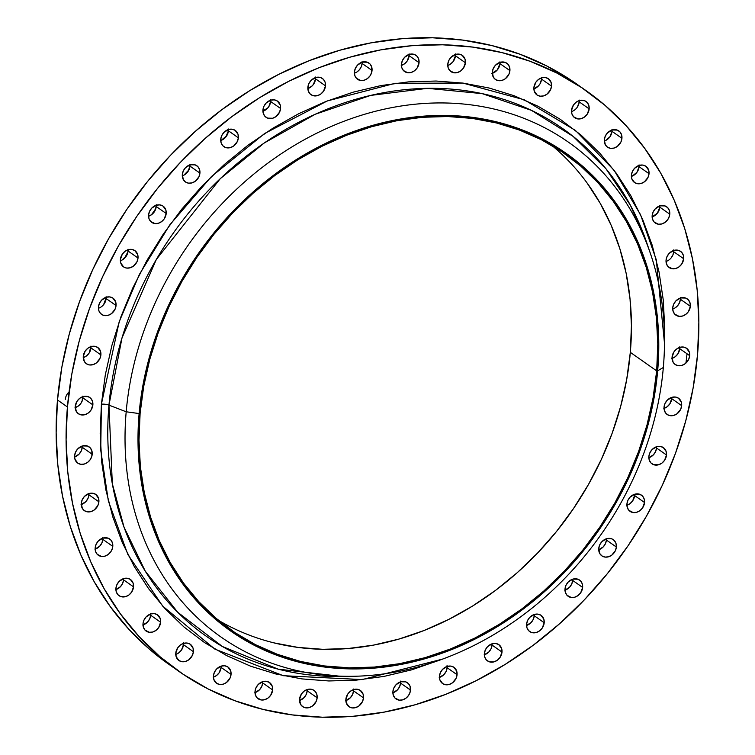<?xml version="1.0" encoding="UTF-8"?>
<svg xmlns="http://www.w3.org/2000/svg" width="755" height="755" viewBox="0 0 755 755"><rect width="100%" height="100%" fill="white"/><g stroke="black" fill="none" stroke-linecap="round" stroke-linejoin="round"><path stroke-width="1.13" d="M669.77 214.156A9.909 8.267 -54.9 0 1 664.324 222.857A9.909 8.267 -54.9 0 1 655.264 222.999A9.909 8.267 -54.9 0 1 652.16 215.609L652.518 219.139L654.16 222.027L658.445 224.216L661.88 223.933L665.174 222.272L667.835 219.488L669.44 216.005L669.421 210.626L667.769 207.748L665.098 205.945L660.049 205.832L655.321 208.776L653.151 211.966L652.16 215.609A9.909 8.267 -54.9 0 1 657.614 206.917A9.909 8.267 -54.9 0 1 666.665 206.776A9.909 8.267 -54.9 0 1 669.77 214.156L659.823 207.172L669.77 214.156M652.131 216.883A9.909 8.267 125.1 0 0 659.823 207.172L657.426 213.127L652.282 216.836M683.662 258.72A9.909 8.267 -54.9 0 1 678.207 267.421A9.909 8.267 -54.9 0 1 669.156 267.563A9.909 8.267 -54.9 0 1 666.052 260.173L666.41 263.703L668.052 266.591L672.337 268.78L675.772 268.497L679.066 266.836L681.727 264.052L683.662 258.72L683.303 255.19L681.661 252.312L678.99 250.509L673.941 250.396L669.213 253.331L667.033 256.53L666.052 260.173A9.909 8.267 -54.9 0 1 671.506 251.481A9.909 8.267 -54.9 0 1 680.557 251.339A9.909 8.267 -54.9 0 1 683.662 258.72L673.715 251.736L683.662 258.72M666.023 261.447A9.909 8.267 125.1 0 0 673.715 251.736L672.894 255.02L671.072 257.993M690.353 306.275A9.909 8.267 -54.9 0 1 684.908 314.977A9.909 8.267 -54.9 0 1 675.848 315.118A9.909 8.267 -54.9 0 1 672.743 307.729L673.101 311.258L674.744 314.146L679.028 316.336L682.463 316.052L685.757 314.391L688.418 311.607L690.353 306.275L689.995 302.746L688.352 299.867L685.682 298.065L680.633 297.951L675.904 300.896L673.724 304.086L672.743 307.729A9.909 8.267 -54.9 0 1 678.198 299.037A9.909 8.267 -54.9 0 1 687.248 298.895A9.909 8.267 -54.9 0 1 690.353 306.275L680.406 299.291L690.353 306.275M672.714 309.003A9.909 8.267 125.1 0 0 680.406 299.291L679.5 302.755L677.509 305.841L674.706 308.134M689.683 355.652A9.909 8.267 -54.9 0 1 684.228 364.354A9.909 8.267 -54.9 0 1 675.178 364.495A9.909 8.267 -54.9 0 1 672.073 357.106L673.101 362.192L675.3 364.58L678.358 365.713L681.793 365.429L685.087 363.768L688.702 359.295L689.683 355.652L689.324 352.123L686.455 348.187L683.398 347.045L679.962 347.328L676.669 348.999L674.007 351.783L672.073 357.106A9.909 8.267 -54.9 0 1 677.528 348.414A9.909 8.267 -54.9 0 1 686.578 348.272A9.909 8.267 -54.9 0 1 689.683 355.652L679.736 348.668L689.683 355.652M672.044 358.38A9.909 8.267 125.1 0 0 679.736 348.668L677.801 353.991L675.14 356.785L671.846 358.446M681.661 405.643A9.909 8.267 -54.9 0 1 676.206 414.335A9.909 8.267 -54.9 0 1 667.156 414.476A9.909 8.267 -54.9 0 1 664.051 407.096L664.409 410.626L666.052 413.504L668.732 415.307L673.771 415.42L677.065 413.759L680.68 409.286L681.661 405.643L681.303 402.113L678.434 398.168L675.376 397.036L671.941 397.319L667.212 400.254L665.032 403.453L664.051 407.096A9.909 8.267 -54.9 0 1 669.506 398.395A9.909 8.267 -54.9 0 1 678.556 398.253A9.909 8.267 -54.9 0 1 681.661 405.643L671.714 398.649L681.661 405.643M664.023 408.37A9.909 8.267 125.1 0 0 671.714 398.649L669.779 403.982L667.118 406.766L663.824 408.427M666.495 455.001A9.909 8.267 -54.9 0 1 661.04 463.693A9.909 8.267 -54.9 0 1 651.99 463.834A9.909 8.267 -54.9 0 1 648.885 456.454L649.234 459.984L650.876 462.862L653.556 464.665L658.596 464.778L661.899 463.117L664.551 460.333L666.495 455.001L666.137 451.471L663.258 447.526L660.21 446.394L656.774 446.677L652.037 449.612L649.866 452.811L648.885 456.454A9.909 8.267 -54.9 0 1 654.33 447.762A9.909 8.267 -54.9 0 1 663.381 447.621A9.909 8.267 -54.9 0 1 666.495 455.001L656.548 448.008L666.495 455.001M648.856 457.728A9.909 8.267 125.1 0 0 656.548 448.008L655.557 451.65L653.386 454.85L648.649 457.785M644.543 502.519A9.909 8.267 -54.9 0 1 639.089 511.21A9.909 8.267 -54.9 0 1 630.038 511.352A9.909 8.267 -54.9 0 1 626.933 503.972L627.292 507.502L628.934 510.389L633.219 512.579L636.654 512.296L639.947 510.635L642.609 507.851L644.543 502.519L644.185 498.989L642.543 496.101L639.862 494.308L634.823 494.195L630.095 497.13L627.915 500.329L626.933 503.972A9.909 8.267 -54.9 0 1 632.388 495.28A9.909 8.267 -54.9 0 1 641.439 495.138A9.909 8.267 -54.9 0 1 644.543 502.519L634.596 495.525L644.543 502.519M626.905 505.246A9.909 8.267 125.1 0 0 634.596 495.525L632.662 500.858L630 503.642L626.707 505.303M616.363 547.026A9.909 8.267 -54.9 0 1 610.908 555.727A9.909 8.267 -54.9 0 1 601.858 555.859A9.909 8.267 -54.9 0 1 598.753 548.479L599.781 553.566L601.98 555.954L605.038 557.086L608.473 556.803L611.767 555.142L615.382 550.669L616.363 547.026L616.005 543.496L614.362 540.618L611.682 538.815L606.642 538.702L601.905 541.637L599.734 544.836L598.753 548.479A9.909 8.267 -54.9 0 1 604.208 539.787A9.909 8.267 -54.9 0 1 613.258 539.646A9.909 8.267 -54.9 0 1 616.363 547.026L606.416 540.042L616.363 547.026M598.724 549.753A9.909 8.267 125.1 0 0 606.416 540.042L605.434 543.676L603.254 546.875L598.526 549.81M582.634 587.428A9.909 8.267 -54.9 0 1 577.179 596.129A9.909 8.267 -54.9 0 1 568.128 596.271A9.909 8.267 -54.9 0 1 565.023 588.881L565.382 592.411L567.024 595.299L571.308 597.488L574.744 597.205L578.037 595.544L580.699 592.76L582.634 587.428L582.275 583.898L580.633 581.02L577.962 579.217L572.913 579.104L568.185 582.048L566.005 585.238L565.023 588.881A9.909 8.267 -54.9 0 1 570.478 580.189A9.909 8.267 -54.9 0 1 579.529 580.048A9.909 8.267 -54.9 0 1 582.634 587.428L572.686 580.444L582.634 587.428M564.995 590.155A9.909 8.267 125.1 0 0 572.686 580.444L571.705 584.087L569.534 587.277L564.797 590.221M544.195 622.733A9.909 8.267 -54.9 0 1 538.749 631.425A9.909 8.267 -54.9 0 1 529.699 631.567A9.909 8.267 -54.9 0 1 526.584 624.187L526.943 627.716L528.585 630.595L531.265 632.397L536.305 632.511L539.598 630.85L542.26 628.066L544.195 622.733L543.845 619.204L540.967 615.259L537.919 614.126L534.483 614.41L529.746 617.345L527.575 620.544L526.584 624.187A9.909 8.267 -54.9 0 1 532.039 615.495A9.909 8.267 -54.9 0 1 541.09 615.353A9.909 8.267 -54.9 0 1 544.195 622.733L534.247 615.74L544.195 622.733M526.556 625.461A9.909 8.267 125.1 0 0 534.247 615.74L533.266 619.383L531.095 622.582L526.358 625.517M501.999 652.065A9.909 8.267 -54.9 0 1 496.545 660.757A9.909 8.267 -54.9 0 1 487.494 660.899A9.909 8.267 -54.9 0 1 484.38 653.519L484.738 657.048L486.38 659.927L489.061 661.729L494.1 661.842L497.403 660.181L500.055 657.397L501.999 652.065L501.641 648.536L498.762 644.591L495.714 643.458L492.279 643.741L487.541 646.676L485.371 649.876L484.38 653.519A9.909 8.267 -54.9 0 1 489.835 644.827A9.909 8.267 -54.9 0 1 498.885 644.685A9.909 8.267 -54.9 0 1 501.999 652.065L492.052 645.072L501.999 652.065M484.351 654.793A9.909 8.267 125.1 0 0 492.052 645.072L491.061 648.715L488.891 651.914L484.153 654.849M457.068 674.706A9.909 8.267 -54.9 0 1 451.613 683.398A9.909 8.267 -54.9 0 1 442.562 683.539A9.909 8.267 -54.9 0 1 439.457 676.159L439.816 679.689L442.685 683.624L445.743 684.766L449.178 684.483L452.471 682.822L456.086 678.349L457.068 674.706L456.709 671.176L453.83 667.231L450.782 666.099L447.347 666.382L442.609 669.317L440.439 672.516L439.457 676.159A9.909 8.267 -54.9 0 1 444.912 667.458A9.909 8.267 -54.9 0 1 453.963 667.316A9.909 8.267 -54.9 0 1 457.068 674.706L447.12 667.713L457.068 674.706M439.429 677.433A9.909 8.267 125.1 0 0 447.12 667.713L446.139 671.355L443.959 674.555L439.231 677.49M410.512 690.089A9.909 8.267 -54.9 0 1 405.067 698.79A9.909 8.267 -54.9 0 1 396.016 698.932A9.909 8.267 -54.9 0 1 392.902 691.542L393.261 695.072L394.903 697.96L399.187 700.149L402.623 699.866L405.926 698.205L408.578 695.421L410.191 691.939L410.163 686.559L408.521 683.681L405.841 681.878L400.801 681.765L396.064 684.709L393.893 687.899L392.902 691.542A9.909 8.267 -54.9 0 1 398.357 682.85A9.909 8.267 -54.9 0 1 407.407 682.709A9.909 8.267 -54.9 0 1 410.512 690.089L400.565 683.105L410.512 690.089M392.874 692.816A9.909 8.267 125.1 0 0 400.565 683.105L399.584 686.748L397.413 689.938L392.675 692.882M363.495 697.856A9.909 8.267 -54.9 0 1 358.04 706.548A9.909 8.267 -54.9 0 1 348.989 706.689A9.909 8.267 -54.9 0 1 345.884 699.309L346.243 702.839L349.112 706.774L352.17 707.916L355.605 707.624L358.899 705.963L362.513 701.489L363.495 697.856L363.136 694.317L360.258 690.381L357.209 689.249L353.774 689.532L350.48 691.193L347.819 693.977L345.884 699.309A9.909 8.267 -54.9 0 1 351.339 690.608A9.909 8.267 -54.9 0 1 360.39 690.466A9.909 8.267 -54.9 0 1 363.495 697.856L353.548 690.863L363.495 697.856M345.856 700.583A9.909 8.267 125.1 0 0 353.548 690.863L352.566 694.506L350.386 697.705L345.658 700.64M317.157 697.79A9.909 8.267 -54.9 0 1 311.702 706.491A9.909 8.267 -54.9 0 1 302.651 706.633A9.909 8.267 -54.9 0 1 299.546 699.243L300.575 704.33L302.774 706.718L305.832 707.85L309.267 707.567L312.561 705.906L316.175 701.433L317.157 697.79L316.798 694.26L315.156 691.382L312.476 689.579L307.436 689.466L304.142 691.127L301.481 693.92L299.546 699.243A9.909 8.267 -54.9 0 1 305.001 690.551A9.909 8.267 -54.9 0 1 314.052 690.41A9.909 8.267 -54.9 0 1 317.157 697.79L307.209 690.806L317.157 697.79M299.518 700.517A9.909 8.267 125.1 0 0 307.209 690.806L306.228 694.449L304.048 697.639L299.32 700.583M272.64 689.919A9.909 8.267 -54.9 0 1 267.185 698.611A9.909 8.267 -54.9 0 1 258.135 698.752A9.909 8.267 -54.9 0 1 255.03 691.363L255.388 694.902L257.03 697.78L261.315 699.97L264.75 699.687L268.044 698.026L270.705 695.242L272.64 689.919L272.281 686.38L269.412 682.444L266.355 681.312L262.919 681.595L258.191 684.53L256.011 687.73L255.03 691.363A9.909 8.267 -54.9 0 1 260.484 682.671A9.909 8.267 -54.9 0 1 269.535 682.529A9.909 8.267 -54.9 0 1 272.64 689.919L262.693 682.926L272.64 689.919M255.001 692.637A9.909 8.267 125.1 0 0 262.693 682.926L261.711 686.569L259.541 689.768L254.803 692.703M231.049 674.413A9.909 8.267 -54.9 0 1 225.594 683.105A9.909 8.267 -54.9 0 1 216.543 683.247A9.909 8.267 -54.9 0 1 213.439 675.867L213.797 679.396L216.666 683.332L219.724 684.474L223.159 684.19L226.453 682.529L230.067 678.056L231.049 674.413L230.69 670.884L227.821 666.939L224.763 665.806L221.328 666.089L216.6 669.024L214.42 672.224L213.439 675.867A9.909 8.267 -54.9 0 1 218.893 667.165A9.909 8.267 -54.9 0 1 227.944 667.024A9.909 8.267 -54.9 0 1 231.049 674.413L221.102 667.42L231.049 674.413M213.41 677.141A9.909 8.267 125.1 0 0 221.102 667.42L219.167 672.752L216.506 675.536L213.212 677.197M193.403 651.669A9.909 8.267 -54.9 0 1 187.948 660.361A9.909 8.267 -54.9 0 1 178.897 660.502A9.909 8.267 -54.9 0 1 175.792 653.122L176.151 656.652L179.02 660.587L182.078 661.729L185.513 661.446L188.807 659.785L192.421 655.312L193.403 651.669L193.044 648.139L190.175 644.194L187.117 643.062L183.682 643.345L180.388 645.006L177.727 647.79L175.792 653.122A9.909 8.267 -54.9 0 1 181.247 644.421A9.909 8.267 -54.9 0 1 190.298 644.279A9.909 8.267 -54.9 0 1 193.403 651.669L183.456 644.676L193.403 651.669M175.764 654.396A9.909 8.267 125.1 0 0 183.456 644.676L181.521 650.008L178.859 652.792L175.566 654.453M160.626 622.233A9.909 8.267 -54.9 0 1 155.171 630.935A9.909 8.267 -54.9 0 1 146.121 631.076A9.909 8.267 -54.9 0 1 143.016 623.687L143.374 627.226L145.017 630.104L149.301 632.294L152.737 632.01L156.03 630.349L158.692 627.565L160.626 622.233L160.268 618.704L157.399 614.768L154.341 613.636L150.906 613.919L146.177 616.854L143.997 620.053L143.016 623.687A9.909 8.267 -54.9 0 1 148.471 614.995A9.909 8.267 -54.9 0 1 157.521 614.853A9.909 8.267 -54.9 0 1 160.626 622.233L150.679 615.249L160.626 622.233M142.988 624.961A9.909 8.267 125.1 0 0 150.679 615.249L149.698 618.892L147.527 622.092L142.789 625.027M133.531 586.852A9.909 8.267 -54.9 0 1 128.076 595.544A9.909 8.267 -54.9 0 1 119.026 595.686A9.909 8.267 -54.9 0 1 115.921 588.305L116.279 591.835L117.922 594.713L120.602 596.516L125.641 596.629L128.935 594.968L131.596 592.184L133.531 586.852L133.173 583.322L130.304 579.378L127.246 578.245L123.811 578.528L119.082 581.463L116.902 584.663L115.921 588.305A9.909 8.267 -54.9 0 1 121.376 579.613A9.909 8.267 -54.9 0 1 130.426 579.472A9.909 8.267 -54.9 0 1 133.531 586.852L123.584 579.859L133.531 586.852M115.892 589.58A9.909 8.267 125.1 0 0 123.584 579.859L122.603 583.502L120.432 586.701L115.694 589.636M112.788 546.375A9.909 8.267 -54.9 0 1 107.333 555.076A9.909 8.267 -54.9 0 1 98.282 555.218A9.909 8.267 -54.9 0 1 95.177 547.828L95.526 551.358L97.168 554.245L101.453 556.435L104.888 556.152L108.192 554.491L110.843 551.707L112.457 548.224L112.429 542.845L110.787 539.967L108.107 538.164L103.067 538.051L98.329 540.995L96.159 544.185L95.177 547.828A9.909 8.267 -54.9 0 1 100.623 539.136A9.909 8.267 -54.9 0 1 109.673 538.995A9.909 8.267 -54.9 0 1 112.788 546.375L102.84 539.391L112.788 546.375M95.149 549.102A9.909 8.267 125.1 0 0 102.84 539.391L101.85 543.034L99.679 546.224L94.951 549.168M98.896 501.811A9.909 8.267 -54.9 0 1 93.441 510.512A9.909 8.267 -54.9 0 1 84.39 510.654A9.909 8.267 -54.9 0 1 81.285 503.264L82.314 508.351L84.513 510.739L87.571 511.871L91.006 511.588L94.299 509.927L97.914 505.454L98.896 501.811L98.537 498.281L95.659 494.346L92.61 493.204L89.175 493.496L84.437 496.431L82.267 499.621L81.285 503.264A9.909 8.267 -54.9 0 1 86.731 494.572A9.909 8.267 -54.9 0 1 95.791 494.431A9.909 8.267 -54.9 0 1 98.896 501.811L88.948 494.827L98.896 501.811M81.257 504.538A9.909 8.267 125.1 0 0 88.948 494.827L87.967 498.47L85.787 501.669L81.059 504.604M92.204 454.255A9.909 8.267 -54.9 0 1 86.749 462.957A9.909 8.267 -54.9 0 1 77.699 463.098A9.909 8.267 -54.9 0 1 74.594 455.709L74.943 459.238L77.822 463.183L80.87 464.316L84.315 464.032L87.608 462.371L90.26 459.587L91.874 456.105L91.846 450.726L90.204 447.847L87.523 446.045L82.484 445.931L77.746 448.876L75.575 452.066L74.594 455.709A9.909 8.267 -54.9 0 1 80.039 447.017A9.909 8.267 -54.9 0 1 89.099 446.875A9.909 8.267 -54.9 0 1 92.204 454.255L82.257 447.271L92.204 454.255M74.566 456.983A9.909 8.267 125.1 0 0 82.257 447.271L81.276 450.914L79.096 454.104L74.367 457.049M92.874 404.878A9.909 8.267 -54.9 0 1 87.42 413.58A9.909 8.267 -54.9 0 1 78.369 413.721A9.909 8.267 -54.9 0 1 75.264 406.332L76.293 411.418L78.492 413.806L81.549 414.939L84.985 414.655L88.278 412.994L90.94 410.21L92.874 404.878L92.516 401.349L90.874 398.47L88.193 396.668L83.154 396.554L79.86 398.215L77.199 401.009L75.264 406.332A9.909 8.267 -54.9 0 1 80.719 397.64A9.909 8.267 -54.9 0 1 89.77 397.498A9.909 8.267 -54.9 0 1 92.874 404.878L82.927 397.894L92.874 404.878M75.236 407.606A9.909 8.267 125.1 0 0 82.927 397.894L82.427 397.545L82.597 399.735L80.993 403.217L78.331 406.001L75.038 407.672M100.896 354.897A9.909 8.267 -54.9 0 1 95.441 363.589A9.909 8.267 -54.9 0 1 86.391 363.731A9.909 8.267 -54.9 0 1 83.286 356.351L84.315 361.437L86.514 363.816L89.571 364.958L93.007 364.674L96.3 363.013L99.915 358.54L100.896 354.897L100.538 351.368L97.659 347.423L94.611 346.29L91.176 346.573L87.882 348.234L85.221 351.018L83.286 356.351A9.909 8.267 -54.9 0 1 88.741 347.659A9.909 8.267 -54.9 0 1 97.791 347.517A9.909 8.267 -54.9 0 1 100.896 354.897L90.949 347.904L100.896 354.897M83.258 357.625A9.909 8.267 125.1 0 0 90.713 349.386A9.909 8.267 125.1 0 0 90.949 347.904A9.909 8.267 -54.9 0 1 90.713 349.386L89.326 352.745L86.948 355.539L83.918 357.389M116.062 305.539A9.909 8.267 -54.9 0 1 110.617 314.231A9.909 8.267 -54.9 0 1 101.557 314.373A9.909 8.267 -54.9 0 1 98.452 306.992L98.811 310.522L100.453 313.4L103.133 315.203L108.173 315.316L111.466 313.655L115.081 309.182L116.062 305.539L115.713 302.009L112.835 298.065L109.786 296.932L106.351 297.215L101.614 300.15L99.443 303.35L98.452 306.992A9.909 8.267 -54.9 0 1 103.907 298.291A9.909 8.267 -54.9 0 1 112.957 298.149A9.909 8.267 -54.9 0 1 116.062 305.539L106.115 298.546L116.062 305.539M105.436 301.481A9.909 8.267 125.1 0 0 106.115 298.546A9.909 8.267 -54.9 0 1 105.436 301.481A9.909 8.267 125.1 0 1 98.424 308.267M138.014 258.021A9.909 8.267 -54.9 0 1 132.559 266.713A9.909 8.267 -54.9 0 1 123.509 266.855A9.909 8.267 -54.9 0 1 120.404 259.475L120.762 263.004L123.631 266.94L126.689 268.082L130.124 267.798L133.418 266.137L137.032 261.664L138.014 258.021L137.655 254.492L134.777 250.547L131.729 249.414L128.293 249.697L125 251.358L122.338 254.142L120.404 259.475A9.909 8.267 -54.9 0 1 125.859 250.773A9.909 8.267 -54.9 0 1 134.909 250.632A9.909 8.267 -54.9 0 1 138.014 258.021L128.067 251.028L138.014 258.021M120.375 260.749A9.909 8.267 125.1 0 0 126.736 255.36A9.909 8.267 125.1 0 0 128.067 251.028L126.736 255.36L122.206 259.965M166.194 213.505A9.909 8.267 -54.9 0 1 160.739 222.206A9.909 8.267 -54.9 0 1 151.689 222.347A9.909 8.267 -54.9 0 1 148.584 214.958L148.943 218.497L150.585 221.375L154.869 223.565L158.305 223.282L161.598 221.621L164.26 218.837L166.194 213.505L165.836 209.975L162.967 206.039L159.909 204.907L156.474 205.19L151.746 208.125L149.565 211.324L148.584 214.958A9.909 8.267 -54.9 0 1 154.039 206.266A9.909 8.267 -54.9 0 1 163.089 206.124A9.909 8.267 -54.9 0 1 166.194 213.505L156.247 206.521L166.194 213.505M154.086 212.164A9.909 8.267 125.1 0 0 156.247 206.521L154.086 212.164A9.909 8.267 125.1 0 1 148.556 216.232M199.924 173.103A9.909 8.267 -54.9 0 1 194.469 181.804A9.909 8.267 -54.9 0 1 185.419 181.946A9.909 8.267 -54.9 0 1 182.314 174.556L183.342 179.643L185.541 182.03L188.599 183.163L192.034 182.88L195.328 181.219L198.942 176.745L199.924 173.103L199.565 169.573L197.923 166.695L195.243 164.892L190.203 164.779L185.466 167.723L183.295 170.913L182.314 174.556A9.909 8.267 -54.9 0 1 187.769 165.864A9.909 8.267 -54.9 0 1 196.819 165.722A9.909 8.267 -54.9 0 1 199.924 173.103L189.977 166.119L199.924 173.103M182.285 175.83A9.909 8.267 125.1 0 0 186.815 172.952A9.909 8.267 125.1 0 0 189.977 166.119L188.033 171.442L184.597 174.764M238.363 137.806A9.909 8.267 -54.9 0 1 232.908 146.498A9.909 8.267 -54.9 0 1 223.857 146.64A9.909 8.267 -54.9 0 1 220.753 139.26L221.102 142.789L222.744 145.668L225.424 147.47L230.464 147.584L233.767 145.923L237.372 141.449L238.363 137.806L238.004 134.277L235.126 130.332L232.078 129.199L228.642 129.482L223.905 132.418L221.734 135.617L220.753 139.26A9.909 8.267 -54.9 0 1 226.198 130.558A9.909 8.267 -54.9 0 1 235.249 130.417A9.909 8.267 -54.9 0 1 238.363 137.806L228.416 130.813L238.363 137.806M224.122 138.694A9.909 8.267 125.1 0 0 228.416 130.813L225.773 137.08L220.724 140.534A9.909 8.267 125.1 0 0 224.122 138.694M280.567 108.475A9.909 8.267 -54.9 0 1 275.113 117.167A9.909 8.267 -54.9 0 1 266.062 117.308A9.909 8.267 -54.9 0 1 262.948 109.928L263.306 113.458L264.948 116.336L267.629 118.139L272.668 118.252L275.971 116.591L279.577 112.117L280.567 108.475L280.209 104.945L277.33 101L274.282 99.868L270.847 100.151L266.109 103.086L263.939 106.285L262.948 109.928A9.909 8.267 -54.9 0 1 268.402 101.227A9.909 8.267 -54.9 0 1 277.453 101.085A9.909 8.267 -54.9 0 1 280.567 108.475L270.62 101.481L280.567 108.475M262.919 111.202A9.909 8.267 125.1 0 0 265.08 110.23A9.909 8.267 125.1 0 0 270.62 101.481L268.893 106.483L267.185 108.597L262.9 111.212M325.49 85.834A9.909 8.267 -54.9 0 1 320.035 94.526A9.909 8.267 -54.9 0 1 310.984 94.668A9.909 8.267 -54.9 0 1 307.88 87.287L308.238 90.817L309.88 93.695L312.561 95.498L317.6 95.611L320.894 93.95L323.555 91.166L325.49 85.834L325.131 82.304L323.489 79.417L320.818 77.623L315.769 77.51L311.041 80.445L308.861 83.645L307.88 87.287A9.909 8.267 -54.9 0 1 313.334 78.596A9.909 8.267 -54.9 0 1 322.385 78.454A9.909 8.267 -54.9 0 1 325.49 85.834L315.543 78.841L325.49 85.834M308.682 88.259A9.909 8.267 125.1 0 0 315.543 78.841L313.382 84.494L311.249 86.721L307.851 88.561A9.909 8.267 125.1 0 0 308.682 88.259M649.026 173.688A9.909 8.267 -54.9 0 1 643.571 182.38A9.909 8.267 -54.9 0 1 634.521 182.521A9.909 8.267 -54.9 0 1 631.416 175.141L631.775 178.671L634.644 182.606L637.701 183.748L641.137 183.465L644.43 181.804L648.045 177.331L649.026 173.688L648.668 170.158L645.789 166.213L642.741 165.081L639.306 165.364L634.568 168.299L632.397 171.498L631.416 175.141A9.909 8.267 -54.9 0 1 636.871 166.44A9.909 8.267 -54.9 0 1 645.921 166.298A9.909 8.267 -54.9 0 1 649.026 173.688L639.079 166.695L649.026 173.688M631.388 176.415A9.909 8.267 125.1 0 0 639.079 166.695L636.918 172.348L632.218 176.113M621.931 138.297A9.909 8.267 -54.9 0 1 616.476 146.998A9.909 8.267 -54.9 0 1 607.426 147.131A9.909 8.267 -54.9 0 1 604.321 139.751L605.35 144.837L607.548 147.225L610.606 148.357L614.041 148.074L617.335 146.413L620.95 141.94L621.931 138.297L621.573 134.768L619.93 131.889L617.25 130.087L612.211 129.973L607.473 132.908L605.302 136.108L604.321 139.751A9.909 8.267 -54.9 0 1 609.776 131.059A9.909 8.267 -54.9 0 1 618.826 130.917A9.909 8.267 -54.9 0 1 621.931 138.297L611.984 131.313L621.931 138.297M604.293 141.025A9.909 8.267 125.1 0 0 611.984 131.313L610.04 136.636L605.793 140.421M589.155 108.871A9.909 8.267 -54.9 0 1 583.7 117.563A9.909 8.267 -54.9 0 1 574.649 117.704A9.909 8.267 -54.9 0 1 571.544 110.324L571.903 113.854L573.545 116.742L577.83 118.931L581.265 118.648L584.559 116.987L587.22 114.203L589.155 108.871L588.796 105.341L587.154 102.454L584.474 100.66L579.434 100.547L576.14 102.208L573.479 104.992L571.544 110.324A9.909 8.267 -54.9 0 1 576.999 101.632A9.909 8.267 -54.9 0 1 586.05 101.491A9.909 8.267 -54.9 0 1 589.155 108.871L579.208 101.878L589.155 108.871M571.516 111.598A9.909 8.267 125.1 0 0 579.208 101.878L577.481 106.889M551.509 86.127A9.909 8.267 -54.9 0 1 546.054 94.819A9.909 8.267 -54.9 0 1 537.003 94.96A9.909 8.267 -54.9 0 1 533.898 87.58L534.257 91.11L537.126 95.045L540.184 96.187L543.619 95.904L546.913 94.243L550.527 89.77L551.509 86.127L551.15 82.597L548.281 78.652L545.223 77.52L541.788 77.803L538.494 79.464L535.833 82.248L533.898 87.58A9.909 8.267 -54.9 0 1 539.353 78.879A9.909 8.267 -54.9 0 1 548.404 78.746A9.909 8.267 -54.9 0 1 551.509 86.127L541.562 79.133L551.509 86.127M533.87 88.854A9.909 8.267 125.1 0 0 541.562 79.133L540.042 83.805L538.532 85.834L533.87 88.854M509.918 70.621A9.909 8.267 -54.9 0 1 504.463 79.313A9.909 8.267 -54.9 0 1 495.412 79.454A9.909 8.267 -54.9 0 1 492.307 72.074L493.336 77.161L495.535 79.549L498.593 80.681L502.028 80.398L505.322 78.737L508.936 74.264L509.918 70.621L509.559 67.091L507.917 64.213L505.237 62.41L500.197 62.297L495.459 65.232L493.289 68.431L492.307 72.074A9.909 8.267 -54.9 0 1 497.762 63.382A9.909 8.267 -54.9 0 1 506.813 63.241A9.909 8.267 -54.9 0 1 509.918 70.621L499.97 63.637L509.918 70.621M492.279 73.348A9.909 8.267 125.1 0 0 499.97 63.637L497.328 69.894L491.731 73.499M465.401 62.741A9.909 8.267 -54.9 0 1 459.946 71.442A9.909 8.267 -54.9 0 1 450.895 71.583A9.909 8.267 -54.9 0 1 447.791 64.194L448.149 67.724L449.791 70.611L454.076 72.801L457.511 72.518L460.805 70.857L463.466 68.073L465.401 62.741L465.042 59.211L462.173 55.275L459.115 54.133L455.68 54.417L450.952 57.361L448.772 60.551L447.791 64.194A9.909 8.267 -54.9 0 1 453.245 55.502A9.909 8.267 -54.9 0 1 462.296 55.36A9.909 8.267 -54.9 0 1 465.401 62.741L455.454 55.757L465.401 62.741M447.762 65.468A9.909 8.267 125.1 0 0 455.454 55.757L453.179 61.561L450.074 64.401L447.762 65.468M372.045 70.442A9.909 8.267 -54.9 0 1 366.59 79.143A9.909 8.267 -54.9 0 1 357.54 79.284A9.909 8.267 -54.9 0 1 354.435 71.895L354.784 75.424L356.426 78.312L360.711 80.502L364.146 80.219L367.449 78.558L370.101 75.774L371.715 72.291L371.686 66.912L370.044 64.033L367.364 62.231L362.325 62.118L357.587 65.062L355.416 68.252L354.435 71.895A9.909 8.267 -54.9 0 1 359.88 63.203A9.909 8.267 -54.9 0 1 368.931 63.061A9.909 8.267 -54.9 0 1 372.045 70.442L362.098 63.458L372.045 70.442M354.397 73.169A9.909 8.267 125.1 0 0 362.098 63.458L361.267 66.742L359.455 69.715L356.879 71.999M419.063 62.684A9.909 8.267 -54.9 0 1 413.608 71.376A9.909 8.267 -54.9 0 1 404.557 71.517A9.909 8.267 -54.9 0 1 401.452 64.137L401.811 67.667L403.453 70.555L407.738 72.744L411.173 72.461L414.467 70.8L417.128 68.016L419.063 62.684L418.704 59.154L417.062 56.266L414.382 54.473L409.342 54.36L404.614 57.295L402.434 60.494L401.452 64.137A9.909 8.267 -54.9 0 1 406.907 55.445A9.909 8.267 -54.9 0 1 415.958 55.304A9.909 8.267 -54.9 0 1 419.063 62.684L409.116 55.691L419.063 62.684M401.424 65.411A9.909 8.267 125.1 0 0 409.116 55.691L407.181 61.023L404.52 63.807L401.226 65.468M342.006 676.48A310.135 258.616 125.1 0 1 108.965 405.133L126.189 411.777L108.965 405.133L121.989 337.966L156.342 259.465L220.281 178.661L264.307 142.95L315.184 114.269L370.63 95.413L427.472 88.335L482.143 93.62L531.454 110.362L573.139 136.4L606.114 168.969L630.397 205.237L646.761 242.78A310.135 258.616 125.1 0 0 352.51 100.255A310.135 258.616 125.1 0 0 108.965 405.133A6.606 2.086 5 0 0 101.406 404.18L119.196 321.724L139.439 274.329L169.762 224.896L211.485 176.5L264.637 133.503L327.274 100.943L395.224 83.305L462.815 83.059L524.281 99.792L575.367 130.379L614.06 170.234L640.523 214.665L656.303 259.862L664.485 343.242L664.759 328.604L663.249 299.895L659.039 271.979L652.16 245.101L642.694 219.535L630.718 195.526L616.344 173.301L599.725 153.086L581.01 135.051L560.389 119.394L538.051 106.257L514.212 95.762L489.108 88.014L462.975 83.088L436.069 81.03L408.644 81.861L380.973 85.57L353.312 92.129L325.924 101.472L299.093 113.505L273.055 128.114L248.084 145.149L224.395 164.467L202.236 185.862L181.804 209.144L163.316 234.078L146.932 260.428L132.814 287.938L121.102 316.345L111.91 345.375L105.322 374.744L101.406 404.18L100.188 433.389L101.698 462.088L105.908 490.014L112.788 516.882L122.253 542.449L134.23 566.458L148.603 588.683L165.222 608.908L183.937 626.933L204.558 642.599L226.896 655.736L250.736 666.231L275.839 673.979L301.972 678.905L328.878 680.963L356.303 680.132L383.974 676.414L411.635 669.855L442.524 659.115L362.202 679.576L283.295 675.697L214.901 649.121L162.674 606.105L127.859 554.5L108.371 501.037L100.736 450.159L101.406 404.18A6.606 2.086 -175 0 1 108.965 405.133L112.306 483.634L124.018 527.141L145.224 571.082L177.746 612.286L222.395 646.506L278.218 669.166L342.006 676.48L353.349 676.282A302.311 252.095 -54.9 0 1 126.189 411.777L139.118 413.561A291.845 243.365 -54.9 0 1 422.526 116.242A291.845 243.365 -54.9 0 1 657.662 370.79L663.334 367.477A302.311 252.095 125.1 0 0 419.771 103.794A302.311 252.095 125.1 0 0 126.189 411.777A302.311 252.095 -54.9 0 1 363.589 114.581A302.311 252.095 -54.9 0 1 650.414 253.52A302.311 252.095 -54.9 0 1 663.334 367.477A302.311 252.095 -54.9 0 1 353.349 676.282M402 65.213A325.981 271.838 125.1 0 0 401.415 65.251L402 65.213M356.558 72.206A325.981 271.838 125.1 0 0 354.388 72.725L356.558 72.206M311.428 86.58A325.981 271.838 125.1 0 0 307.842 88.052L311.428 86.58M267.732 108.022A325.981 271.838 125.1 0 0 262.91 110.881L267.732 108.022M226.557 136.023A325.981 271.838 125.1 0 0 221.064 140.421L226.557 136.013M188.929 169.903A325.981 271.838 125.1 0 0 183.909 175.16L188.929 169.903M155.775 208.842A325.981 271.838 125.1 0 0 151.444 214.788L155.775 208.842M127.954 251.896A325.981 271.838 125.1 0 0 124.462 258.314L127.954 251.896M106.153 297.998A325.981 271.838 125.1 0 0 103.614 304.642L106.153 297.998M90.77 346.705A325.981 271.838 125.1 0 0 89.392 352.632L90.77 346.705M82.503 396.771A325.981 271.838 125.1 0 0 82.427 397.545L82.144 401.084A325.981 271.838 125.1 0 1 82.427 397.545L82.503 396.771M656.68 370.875A290.741 242.449 -54.9 0 1 496.743 625.914A290.741 242.449 -54.9 0 1 231.228 630.066A290.741 242.449 -54.9 0 1 140.1 413.485L138.986 440.325L140.364 466.703L144.243 492.364L150.556 517.052L159.258 540.552L170.262 562.617L183.465 583.039L198.744 601.622L215.939 618.185L234.89 632.577L255.416 644.657L277.321 654.302L300.396 661.418L324.414 665.948L349.14 667.835L374.338 667.071L399.773 663.654L425.188 657.633L450.348 649.045L475.008 637.994L498.932 624.564L521.894 608.908L543.657 591.156L564.023 571.488L582.794 550.102L599.791 527.188L614.844 502.972L627.811 477.689L638.579 451.584L647.026 424.914L653.075 397.923L656.68 370.875L657.794 344.035L656.406 317.657L652.537 291.996L646.223 267.298L637.522 243.808L626.508 221.744L613.305 201.321L598.035 182.738L580.84 166.166L561.88 151.774L541.354 139.703L519.449 130.058L496.384 122.942L472.366 118.412L447.639 116.525L422.441 117.289L397.007 120.696L371.583 126.727L346.422 135.305L321.762 146.366L297.838 159.786L274.886 175.453L253.123 193.195L232.757 212.863L213.986 234.258L196.989 257.172L181.936 281.379L168.96 306.662L158.201 332.766L149.754 359.446L143.695 386.437L140.1 413.485A290.741 242.449 -54.9 0 1 300.037 158.437A290.741 242.449 -54.9 0 1 565.552 154.294A290.741 242.449 -54.9 0 1 656.68 370.875L630.321 352.349L656.68 370.875M218.421 620.28A290.741 242.449 125.1 0 0 478.302 602.405A290.741 242.449 125.1 0 0 630.321 352.349A290.741 242.449 125.1 0 0 551.999 145.555M586.352 90.845L576.414 83.852A354.623 295.715 125.1 0 0 252.566 88.911A354.623 295.715 125.1 0 0 57.493 399.99L67.44 406.983A354.623 295.715 -54.9 0 1 262.514 95.904A354.623 295.715 -54.9 0 1 586.352 90.845A354.623 295.715 -54.9 0 1 697.507 355.01L697.507 355.01A354.623 295.715 -54.9 0 1 502.434 666.089A354.623 295.715 -54.9 0 1 178.586 671.148A354.623 295.715 -54.9 0 1 67.44 406.983L57.493 399.99A354.623 295.715 125.1 0 0 168.648 664.155L178.586 671.148M685.936 363.07A354.623 295.715 125.1 0 0 687.012 353.784M697.507 355.01L693.118 388.004L685.738 420.922L675.432 453.462L662.305 485.295L646.488 516.127L628.122 545.667L607.388 573.611L584.493 599.706L559.653 623.687L533.106 645.336L505.114 664.438L475.933 680.812L445.856 694.298L415.165 704.764L384.163 712.116L353.142 716.278L322.404 717.212L292.242 714.909L262.957 709.389L234.814 700.706L208.097 688.938L183.059 674.206L159.937 656.661L138.967 636.446L120.338 613.787L104.237 588.872L90.808 561.965L80.19 533.313L72.489 503.189L67.771 471.894L66.081 439.721L67.44 406.983L71.829 373.989L79.209 341.071L89.515 308.531L102.642 276.689L118.459 245.856L136.825 216.326L157.559 188.382L180.454 162.287L205.294 138.297L231.842 116.647L259.833 97.546L289.014 81.172L319.091 67.686L349.782 57.22L380.784 49.868L411.805 45.706L442.543 44.781L472.705 47.084L501.99 52.605L530.133 61.287L556.85 73.046L581.888 87.778L605.01 105.332L625.98 125.538L644.61 148.206L660.71 173.112L674.139 200.028L684.757 228.68L692.458 258.805L697.176 290.099L698.866 322.272L697.507 355.01M126.189 411.777A302.311 252.095 125.1 0 0 369.752 675.461A302.311 252.095 125.1 0 0 663.334 367.477L657.662 370.79A291.845 243.365 -54.9 0 1 374.244 668.109A291.845 243.365 -54.9 0 1 139.118 413.561L126.189 411.777M657.662 370.79L654.047 397.942L647.969 425.037L639.485 451.811L628.679 478.019L615.665 503.396L600.555 527.698L583.492 550.697L564.646 572.167L544.204 591.911L522.356 609.729L499.319 625.451L475.301 638.928L450.546 650.027L425.291 658.634L399.773 664.683L374.244 668.109L348.952 668.883L324.131 666.986L300.028 662.437L276.868 655.293L254.879 645.61L234.276 633.492L215.251 619.043L197.989 602.415L182.653 583.757L169.403 563.258L158.352 541.109L149.613 517.534L143.271 492.741L139.392 466.986L138.005 440.505L139.118 413.561L142.733 386.409L148.81 359.323L157.295 332.54L168.091 306.341L181.115 280.964L196.224 256.662L213.287 233.654L232.125 212.183L252.566 192.44L274.414 174.631L297.461 158.909L321.47 145.432L346.224 134.333L371.488 125.717L396.998 119.667L422.526 116.242L447.828 115.477L472.649 117.374L496.752 121.923L519.912 129.067L541.901 138.75L562.503 150.868L581.529 165.317L598.79 181.946L614.117 200.594L627.377 221.092L638.428 243.242L647.158 266.826L653.5 291.619L657.388 317.374L658.775 343.846L657.662 370.79M81.823 446.158L82.002 448.81A325.981 271.838 125.1 0 1 81.823 446.158M88.731 493.628L88.958 494.629A325.981 271.838 125.1 0 1 88.731 493.628M586.946 182.795L600.149 203.218L611.163 225.283L619.864 248.773L626.178 273.47L630.048 299.131L631.435 325.509L630.321 352.349L626.716 379.397L620.667 406.388L612.22 433.068L601.452 459.172L588.485 484.455L573.432 508.662L556.435 531.577L537.664 552.971L517.298 572.639L495.535 590.382L472.573 606.048L448.649 619.468L423.989 630.529L398.829 639.108L373.414 645.138L347.98 648.545L322.781 649.309L298.055 647.422L274.037 642.892M576.594 83.984L546.903 66.062L520.186 54.294L492.043 45.611L462.758 40.09L432.596 37.788L401.858 38.722L370.837 42.884L339.835 50.236L309.144 60.702L279.067 74.188L249.886 90.562L221.894 109.664L195.347 131.313L170.507 155.294L147.612 181.389L126.878 209.333L108.512 238.873L92.695 269.705L79.568 301.538L69.262 334.078L61.882 366.996L57.493 399.99L56.134 432.728L57.824 464.901L62.542 496.195L70.243 526.32L80.861 554.972L94.29 581.888L110.39 606.793L129.02 629.462L149.99 649.668L168.818 664.277M680.397 297.47L680.406 299.291A9.909 8.267 125.1 0 0 680.434 298.017M679.726 346.856L679.736 348.668A9.909 8.267 125.1 0 0 679.764 347.394M534.285 614.466L534.247 615.74A9.909 8.267 125.1 0 0 534.276 614.466M492.081 643.798L492.052 645.072A9.909 8.267 125.1 0 0 492.081 643.798M447.064 665.542L447.12 667.713A9.909 8.267 125.1 0 0 447.149 666.438M400.537 681.114L400.565 683.105A9.909 8.267 125.1 0 0 400.603 681.831M353.538 689.051L353.548 690.863A9.909 8.267 125.1 0 0 353.576 689.589M221.13 666.146L221.102 667.42A9.909 8.267 125.1 0 0 221.13 666.146M183.408 642.505L183.456 644.676A9.909 8.267 125.1 0 0 183.484 643.402M150.67 613.438L150.679 615.249A9.909 8.267 125.1 0 0 150.707 613.975M102.784 537.22L102.84 539.391A9.909 8.267 125.1 0 0 102.869 538.117M88.977 493.553A9.909 8.267 -54.9 0 1 88.948 494.827A9.909 8.267 125.1 0 0 88.977 493.553M82.286 445.997A9.909 8.267 -54.9 0 1 82.257 447.271A9.909 8.267 125.1 0 0 82.286 445.997M82.918 396.073L82.927 397.894A9.909 8.267 125.1 0 0 82.956 396.62M90.94 346.092L90.949 347.904A9.909 8.267 125.1 0 0 90.978 346.63M106.106 296.734L106.115 298.546A9.909 8.267 125.1 0 0 106.144 297.272M128.057 249.216L128.067 251.028A9.909 8.267 125.1 0 0 128.095 249.754M151.953 214.401L149.386 215.93M156.238 204.709L156.247 206.521A9.909 8.267 125.1 0 0 156.276 205.247M189.967 164.307L189.977 166.119A9.909 8.267 125.1 0 0 190.005 164.845M228.406 129.001L228.416 130.813A9.909 8.267 125.1 0 0 228.444 129.539M270.611 99.669L270.62 101.481A9.909 8.267 125.1 0 0 270.649 100.207M315.533 77.029L315.543 78.841A9.909 8.267 125.1 0 0 315.571 77.567M362.089 61.636L362.098 63.458A9.909 8.267 125.1 0 0 362.126 62.184M409.106 53.879L409.116 55.691A9.909 8.267 125.1 0 0 409.144 54.417M455.444 53.945L455.454 55.757A9.909 8.267 125.1 0 0 455.482 54.483M499.961 61.816L499.97 63.637A9.909 8.267 125.1 0 0 499.999 62.363M541.552 77.321L541.562 79.133A9.909 8.267 125.1 0 0 541.59 77.859M579.198 100.066L579.208 101.878A9.909 8.267 125.1 0 0 579.236 100.604M611.975 129.492L611.984 131.313A9.909 8.267 125.1 0 0 612.012 130.039M639.07 164.883L639.079 166.695A9.909 8.267 125.1 0 0 639.108 165.421M659.813 205.351L659.823 207.172A9.909 8.267 125.1 0 0 659.851 205.898M673.705 249.914L673.715 251.736A9.909 8.267 125.1 0 0 673.743 250.462M69.064 391.93A9.909 8.267 125.1 0 0 65.317 399.348M123.584 579.859A9.909 8.267 125.1 0 0 123.612 578.585M262.693 682.926A9.909 8.267 125.1 0 0 262.721 681.652M307.209 690.806A9.909 8.267 125.1 0 0 307.238 689.532M572.686 580.444A9.909 8.267 125.1 0 0 572.715 579.17M606.416 540.042A9.909 8.267 125.1 0 0 606.444 538.768M634.596 495.525A9.909 8.267 125.1 0 0 634.625 494.251M656.548 448.008A9.909 8.267 125.1 0 0 656.576 446.733M671.714 398.649A9.909 8.267 125.1 0 0 671.742 397.375M646.761 242.78L650.414 253.52"/></g></svg>
